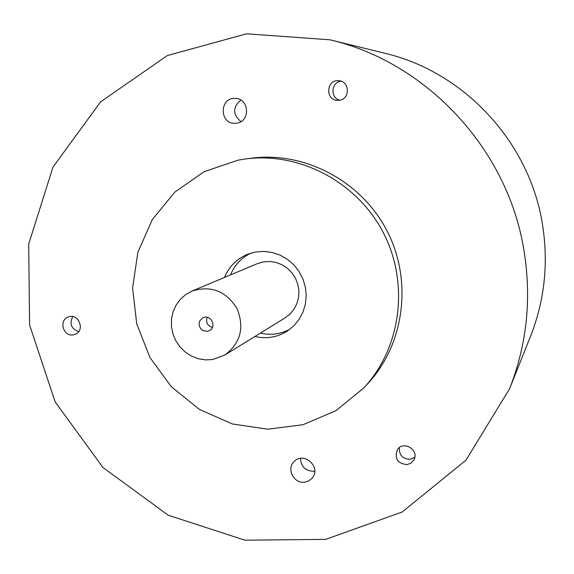<?xml version="1.0" encoding="UTF-8"?>
<svg xmlns="http://www.w3.org/2000/svg" width="574" height="574" viewBox="0 0 574 574"><rect width="100%" height="100%" fill="white"/><g stroke="black" fill="none" stroke-linecap="round" stroke-linejoin="round"><path stroke-width="0.86" d="M523.588 248.226C531.89 297.016 527.212 343.898 509.54 388.863L465.937 460.204L402.159 512.022L325.709 539.373L244.954 540.199L168.196 515.201L102.882 467.444L55.176 401.9L29.583 324.977L28.7 244.072L52.987 167.077L100.608 101.863L167.307 55.563L246.555 33.801L329.95 39.8C426.188 62.257 506.777 148.121 523.588 248.226M329.95 39.8L384.932 53.289C463.397 71.65 528.511 140.996 542.078 222.045C548.773 261.55 544.927 299.635 530.534 336.285L509.54 388.863M407.088 464.61C397.603 463.605 394.338 458.683 397.294 449.837C403.335 439.77 420.06 450.382 413.66 460.24L410.891 463.161L407.088 464.61M339.743 100.192L337.577 100.364C324.784 100.328 326.333 78.932 339.019 80.733C349.688 81.365 350.312 98.656 339.743 100.192C329.993 97.982 331.155 82.003 341.15 81.221M73.386 334.843C63.262 337.053 58.433 320.17 68.292 317.006C78.552 312.687 85.612 330.559 75.137 334.341L73.386 334.843M305.009 482.131C294.304 484.212 286.139 469.353 293.859 461.84C303.409 450.669 322.007 467.351 312.084 478.214L308.92 480.818L305.009 482.131M237.105 123.087L235.24 123.302C219.325 124.379 219.175 97.329 235.132 98.405C249.023 98.204 250.831 121.085 237.105 123.087M245.916 158.905L251.649 158.173C305.038 151.22 361.548 181.212 387.149 231.1C412.857 280.937 404.397 344.35 367.704 383.748L363.78 387.981L335.912 410.683L303.065 424.717L267.678 429.201L232.312 423.942L199.458 409.434L171.375 386.768L149.986 357.573L136.741 323.872L132.587 287.997L137.846 252.424L152.239 219.663L174.848 192.068L204.157 171.691L238.131 160.139L245.916 158.905C300.094 151.852 357.473 182.317 383.475 232.987C409.592 283.606 401.018 348.009 363.78 387.981M224.506 277.436C229.134 266.358 236.969 258.587 247.99 254.117L255.53 252.022L263.767 251.398L272.019 252.431L279.961 255.071L287.294 259.233L293.73 264.75L299.011 271.423L302.95 278.978L305.375 287.129L306.207 295.567L305.411 303.962L303.015 311.991L299.126 319.345L293.895 325.738L287.517 330.94C277.472 337.311 266.594 339.162 254.892 336.493M230.497 274.91C234.587 265.052 241.381 257.791 250.874 253.127M289.999 329.167C280.686 334.183 270.828 335.489 260.431 333.078M212.796 359.503L205.557 359.898L198.36 358.75L191.501 356.11L185.28 352.099L179.956 346.883L175.773 340.698L172.896 333.795L171.447 326.484L171.497 319.072L173.047 311.876L176.024 305.21L180.315 299.355L185.725 294.577L192.032 291.075C210.909 285.213 225.883 290.975 236.954 308.374C244.675 327.496 240.657 343.03 224.915 354.983L212.796 359.503M192.032 291.075L257.174 263.703L263.229 261.909L269.558 261.471L275.872 262.411L281.877 264.693L287.316 268.209L291.922 272.801L295.488 278.261L297.856 284.338L298.918 290.753L298.616 297.217L296.973 303.438L294.067 309.121L290.035 314.014L285.056 317.896L224.915 354.983M207.386 331.334L203.203 330.71L200.907 328.945L199.451 326.412L199.078 323.528L199.852 320.766L202.837 317.824C210.529 313.619 217.324 326.828 209.431 330.638L207.386 331.334M212.402 327.445C207.379 325.738 205.636 322.344 207.157 317.264M240.865 100.113C232.599 107.281 232.628 114.441 240.951 121.602M300.482 458.368C301.092 466.956 305.684 471.254 314.243 471.261L314.746 471.182M72.755 316.618C69.232 323.765 71.205 328.759 78.674 331.6M399.425 447.577C398.995 455.153 402.625 459.056 410.302 459.286L414.765 457.32"/></g></svg>
